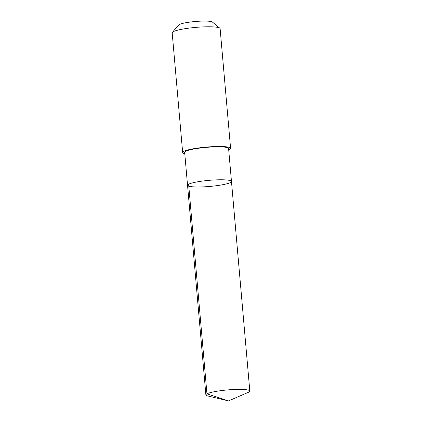 <?xml version="1.0" encoding="UTF-8"?>
<svg xmlns="http://www.w3.org/2000/svg" width="422" height="422" viewBox="0 0 422 422"><rect width="100%" height="100%" fill="white"/><g stroke="black" fill="none" stroke-linecap="round" stroke-linejoin="round"><path stroke-width="0.63" d="M184.672 152.405A22.044 3.07 -5 0 1 184.662 152.347A22.044 3.07 -5 0 1 206.163 147.389A22.044 3.07 -5 0 1 228.582 148.454A22.044 3.07 -5 0 1 228.587 148.507L231.472 181.46A22.049 3.07 175 0 0 231.462 181.407A22.049 3.07 175 0 0 209.048 180.342A22.049 3.07 175 0 0 187.542 185.305A22.049 3.07 175 0 0 209.776 186.44A22.049 3.07 175 0 0 231.472 181.46A22.049 3.07 175 0 0 231.462 181.407A22.049 3.07 175 0 0 209.048 180.342A22.049 3.07 175 0 0 187.542 185.305L205.878 394.902A22.049 3.07 -5 0 1 227.384 389.944A22.049 3.07 -5 0 1 249.803 391.009A22.049 3.07 -5 0 1 249.813 391.062A22.049 3.07 -5 0 1 248.21 392.391L228.539 400.9L207.687 395.936A22.049 3.07 -5 0 1 205.889 394.96A22.049 3.07 -5 0 1 205.878 394.902M184.778 153.682A24.054 3.35 -5 0 1 182.673 152.579A24.054 3.35 -5 0 1 182.663 152.521A24.054 3.35 -5 0 1 206.332 147.088A24.054 3.35 -5 0 1 230.586 148.328A24.054 3.35 -5 0 1 228.703 149.836M172.197 32.874A24.054 3.35 -5 0 1 172.187 32.816A24.054 3.35 -5 0 1 172.387 32.325A24.054 3.35 -5 0 1 195.861 27.383A24.054 3.35 -5 0 1 219.836 28.174A24.054 3.35 -5 0 1 220.115 28.622L230.586 148.328M172.387 32.325L178.648 25.014A17.112 2.379 -5 0 1 195.344 21.496A17.112 2.379 -5 0 1 212.398 22.06L219.836 28.174M188.618 184.224L206.954 393.821L228.539 400.9M231.472 181.46L249.813 391.062M184.662 152.347L187.542 185.305M182.663 152.521L172.187 32.816"/></g></svg>
